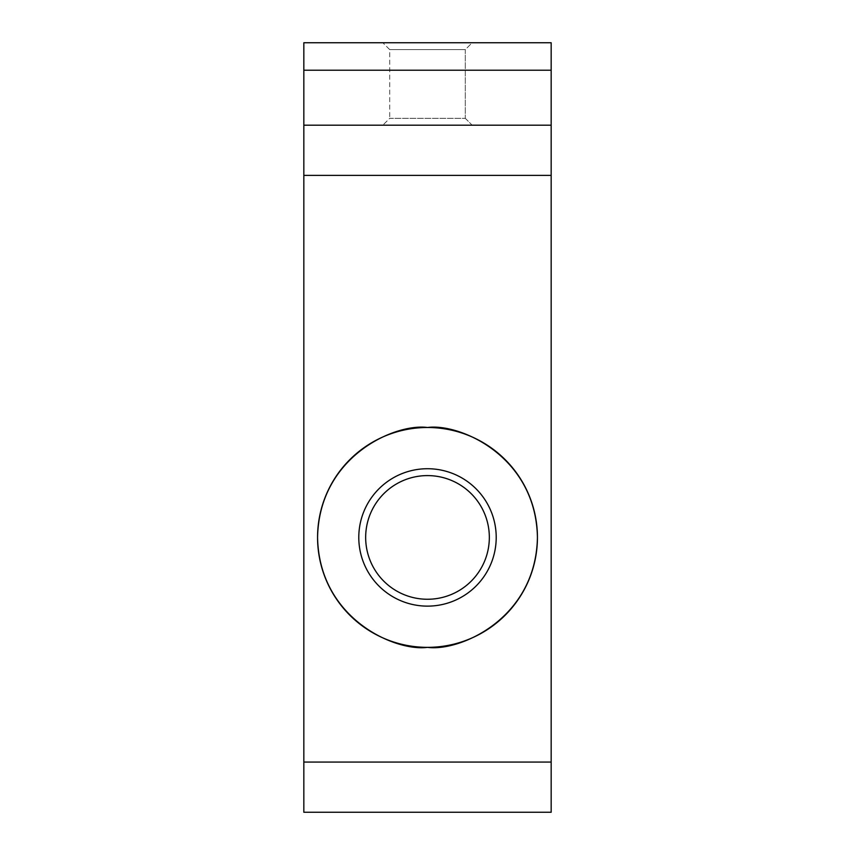 <?xml version="1.0" encoding="UTF-8"?>
<svg xmlns="http://www.w3.org/2000/svg" width="855" height="855" viewBox="0 0 855 855"><rect width="100%" height="100%" fill="white"/><g stroke="black" fill="none" stroke-linecap="round" stroke-linejoin="round"><path stroke-width="0.64" stroke-dasharray="4.28 3.21" d="M465.291 118.321L472.163 125.193L382.837 125.193L472.163 125.193L382.837 125.193L472.163 125.193L465.291 118.321L389.709 118.321L382.837 125.193L389.709 118.321L465.291 118.321L389.709 118.321L465.291 118.321L465.291 49.622L472.163 42.75L382.837 42.75L472.163 42.75L382.837 42.75L472.163 42.75L465.291 49.622L389.709 49.622L382.837 42.75L389.709 49.622L389.709 118.321L389.709 49.622L465.291 49.622L389.709 49.622L465.291 49.622L465.291 118.321M427.5 468.722A68.71 68.71 0 0 0 358.79 537.432A68.71 68.71 0 0 0 427.5 606.131A68.71 68.71 0 0 0 496.21 537.432A68.71 68.71 0 0 0 427.5 468.722M427.5 599.259A61.838 61.838 0 0 1 365.662 537.432A61.838 61.838 0 0 1 427.5 475.594A61.838 61.838 0 0 1 489.338 537.432A61.838 61.838 0 0 1 427.5 599.259M303.835 812.25L303.835 42.75L551.165 42.75L551.165 812.25L303.835 812.25M303.835 125.193L551.165 125.193"/><path stroke-width="1.28" d="M427.5 606.131A68.71 68.71 0 0 1 358.79 537.432A68.71 68.71 0 0 1 427.5 468.722A68.71 68.71 0 0 1 496.21 537.432A68.71 68.71 0 0 1 427.5 606.131M427.5 475.594A61.838 61.838 0 0 0 365.662 537.432A61.838 61.838 0 0 0 427.5 599.259A61.838 61.838 0 0 0 489.338 537.432A61.838 61.838 0 0 0 427.5 475.594M427.5 427.5C395.341 423.086 319.075 456.068 317.568 537.432C319.075 618.796 395.341 651.777 427.5 647.353C459.659 651.777 535.925 618.796 537.432 537.432C535.925 456.068 459.659 423.086 427.5 427.5A109.932 109.932 0 0 0 317.568 537.432A109.932 109.932 0 0 0 427.5 647.353A109.932 109.932 0 0 0 537.432 537.432A109.932 109.932 0 0 0 427.5 427.5M551.165 125.193L303.835 125.193L303.835 42.75L551.165 42.75L551.165 175.371L303.835 175.371L303.835 762.072L551.165 762.072L551.165 812.25L303.835 812.25L303.835 762.072M551.165 175.371L551.165 762.072M303.835 175.371L303.835 125.193M303.835 70.228L551.165 70.228"/></g></svg>
